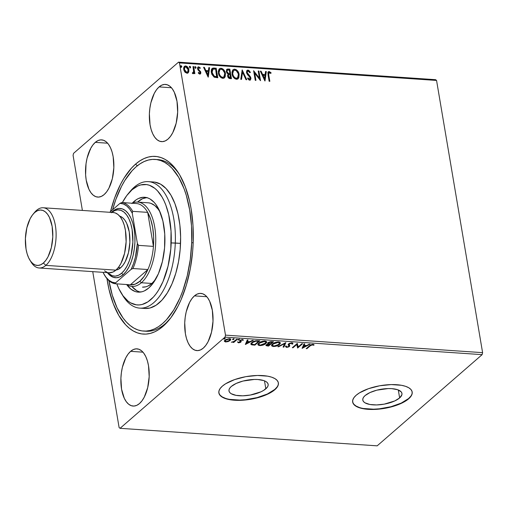 <?xml version="1.0" encoding="UTF-8"?>
<svg xmlns="http://www.w3.org/2000/svg" width="508" height="508" viewBox="0 0 508 508"><rect width="100%" height="100%" fill="white"/><g stroke="black" fill="none" stroke-linecap="round" stroke-linejoin="round"><path stroke-width="0.76" d="M144.748 331.114A86.023 42.234 -86.1 0 0 165.157 323.78L163.005 326.352A89.046 43.713 93.9 0 1 106.972 278.657L108.985 289.37L113.227 303.574L118.847 315.538L125.641 324.796L129.394 328.301L133.344 331L137.446 332.88L141.656 333.915L145.948 334.093L150.266 333.413L154.578 331.889L158.833 329.527L163.005 326.352L170.904 317.703L177.971 306.267L181.108 299.637L186.43 284.88L190.329 268.599L192.653 251.416L193.186 242.691L192.996 225.406L191.122 208.883L189.579 201.111L185.337 186.906L179.718 174.942L176.447 169.945L172.923 165.678L169.17 162.179L165.221 159.474L161.119 157.601L156.909 156.566L152.622 156.388L148.298 157.067L143.986 158.591L139.732 160.953L135.56 164.122L137.325 165.792L135.56 164.122L131.528 168.078L124.009 178.168L120.593 184.214L114.63 197.993L110.484 211.607A89.046 43.713 93.9 0 1 135.56 164.122A89.046 43.713 93.9 0 1 178.86 173.526A89.046 43.713 93.9 0 1 168.859 320.3A89.046 43.713 93.9 0 1 163.005 326.352L165.157 323.78A86.023 42.234 93.9 0 1 146.056 331.241L143.434 331.064A86.023 42.234 93.9 0 1 108.915 280.67M265.836 388.804A19.863 7.601 -9.6 0 1 244.373 395.751A19.863 7.601 -9.6 0 1 228.987 390.944A19.863 7.601 -9.6 0 1 231.311 386.455L236.195 383.438L242.964 381.064L254.356 379.451L257.905 379.52L263.798 380.587L265.925 381.54L267.379 382.727L268.11 384.105L268.091 385.616L267.322 387.204L263.684 390.366L260.947 391.82L250.406 395.027L242.786 395.815L236.049 395.351L231.223 393.719L229.768 392.532L229.032 391.16L229.051 389.649L229.819 388.061L231.311 386.455A19.863 7.601 -9.6 0 1 252.768 379.514A19.863 7.601 -9.6 0 1 268.154 384.321A19.863 7.601 -9.6 0 1 265.836 388.804L264.49 380.841L265.836 388.804M399.637 397.929A19.863 7.601 -9.6 0 1 378.181 404.87A19.863 7.601 -9.6 0 1 362.788 400.063A19.863 7.601 -9.6 0 1 365.112 395.573L369.995 392.557L376.765 390.182L388.156 388.569L391.706 388.639L397.605 389.706L401.18 391.846L401.911 393.224L401.892 394.735L399.637 397.929L394.754 400.939L384.207 404.146L376.587 404.933L369.849 404.476L365.023 402.838L363.569 401.65L362.833 400.279L362.852 398.767L363.62 397.18L365.112 395.573A19.863 7.601 -9.6 0 1 386.569 388.633A19.863 7.601 -9.6 0 1 401.955 393.44A19.863 7.601 -9.6 0 1 399.637 397.929L398.291 389.96L399.637 397.929M352.635 401.917A30.182 11.551 170.4 0 0 376.168 409.08A30.182 11.551 170.4 0 0 408.61 398.539L408.654 398.812A30.182 11.551 -9.6 0 1 376.041 409.359A30.182 11.551 -9.6 0 1 352.66 402.057A30.182 11.551 -9.6 0 1 356.184 395.237L353.924 397.675L352.755 400.088L352.723 402.387L353.841 404.476L356.051 406.279L359.277 407.727L363.391 408.762L373.628 409.461L385.204 408.267L396.354 405.359L401.231 403.39L405.384 401.18L408.654 398.812L410.921 396.373L412.09 393.96L412.115 391.668L411.004 389.572L408.788 387.769L405.562 386.321L401.447 385.286L391.211 384.588L379.635 385.788L368.484 388.69L359.454 392.868L356.184 395.237A30.182 11.551 -9.6 0 1 388.798 384.689A30.182 11.551 -9.6 0 1 412.185 391.992A30.182 11.551 -9.6 0 1 408.654 398.812L408.61 398.539A30.182 11.551 170.4 0 0 412.159 391.852M218.834 392.798A30.182 11.551 170.4 0 0 242.367 399.955A30.182 11.551 170.4 0 0 274.809 389.42L274.853 389.693A30.182 11.551 -9.6 0 1 242.24 400.24A30.182 11.551 -9.6 0 1 218.859 392.938A30.182 11.551 -9.6 0 1 222.383 386.118L220.123 388.556L218.954 390.97L218.923 393.268L220.04 395.357L222.25 397.161L225.476 398.609L229.591 399.644L239.827 400.342L251.403 399.148L262.553 396.24L267.43 394.272L271.583 392.062L274.853 389.693L277.12 387.255L278.282 384.842L278.314 382.543L277.197 380.454L274.987 378.65L271.761 377.203L267.646 376.168L257.41 375.469L245.834 376.663L234.683 379.571L225.654 383.75L222.383 386.118A30.182 11.551 -9.6 0 1 254.997 375.571A30.182 11.551 -9.6 0 1 278.378 382.873A30.182 11.551 -9.6 0 1 274.853 389.693L274.809 389.42A30.182 11.551 170.4 0 0 278.352 382.734M159.106 86.906L171.444 87.744L159.106 86.906L156.559 89.687L154.286 93.37L150.87 102.832L149.866 108.248L149.384 113.843L150.05 124.733L151.168 129.603L152.762 133.839L154.775 137.274L157.118 139.776L159.709 141.249L162.446 141.637L165.227 140.932L167.938 139.148A28.677 14.078 93.9 0 1 161.576 141.637A28.677 14.078 93.9 0 1 149.396 118.542A28.677 14.078 93.9 0 1 159.106 86.906A28.677 14.078 93.9 0 1 165.475 84.417A28.677 14.078 93.9 0 1 177.648 107.506A28.677 14.078 93.9 0 1 167.938 139.148L170.485 136.36L172.758 132.677L176.174 123.215L177.66 112.204L177 101.321L174.282 92.215L172.269 88.779L169.926 86.277L167.335 84.804L164.598 84.411L161.817 85.122L159.106 86.906M130.626 351.333L142.964 352.171L130.626 351.333L128.079 354.114L125.806 357.797L122.39 367.259L121.387 372.675L120.904 378.27L121.564 389.16L124.282 398.266L126.295 401.701L128.638 404.203L131.229 405.676L133.966 406.063L136.747 405.359L139.459 403.574A28.677 14.078 93.9 0 1 133.09 406.063A28.677 14.078 93.9 0 1 120.917 382.969A28.677 14.078 93.9 0 1 130.626 351.333A28.677 14.078 93.9 0 1 136.989 348.844A28.677 14.078 93.9 0 1 149.168 371.932A28.677 14.078 93.9 0 1 139.459 403.574L142.005 400.787L144.278 397.104L147.695 387.642L149.181 376.631L148.514 365.747L147.396 360.877L145.802 356.641L143.789 353.206L141.446 350.704L138.855 349.231L136.119 348.837L133.337 349.548L130.626 351.333M194.45 295.878L206.788 296.716L194.45 295.878L191.903 298.66L189.63 302.343L186.214 311.804L185.21 317.221L184.728 322.815L185.395 333.705L186.512 338.576L188.112 342.811L190.119 346.246L192.462 348.748L195.053 350.222L197.796 350.609L200.571 349.904L203.289 348.12A28.677 14.078 93.9 0 1 196.92 350.609A28.677 14.078 93.9 0 1 184.747 327.514A28.677 14.078 93.9 0 1 194.45 295.878A28.677 14.078 93.9 0 1 200.819 293.389A28.677 14.078 93.9 0 1 212.992 316.484A28.677 14.078 93.9 0 1 203.289 348.12L205.829 345.332L208.109 341.649L211.519 332.188L213.004 321.177L212.344 310.293L209.626 301.187L207.62 297.751L205.27 295.25L202.679 293.776L199.942 293.383L197.161 294.094L194.45 295.878M95.282 142.361L107.62 143.199L95.282 142.361L92.735 145.142L90.456 148.825L87.046 158.286L86.036 163.703L85.617 174.866L86.22 180.188L88.938 189.294L90.951 192.729L93.294 195.231L95.885 196.704L98.622 197.091L101.403 196.38L104.115 194.602A28.677 14.078 93.9 0 1 97.746 197.091A28.677 14.078 93.9 0 1 85.573 173.996A28.677 14.078 93.9 0 1 95.282 142.361A28.677 14.078 93.9 0 1 101.644 139.871A28.677 14.078 93.9 0 1 113.817 162.96A28.677 14.078 93.9 0 1 104.115 194.602L106.661 191.814L108.934 188.131L112.351 178.67L113.836 167.659L113.17 156.775L112.052 151.905L110.452 147.669L108.445 144.234L106.102 141.732L103.511 140.259L100.774 139.865L97.993 140.576L95.282 142.361M73.076 155.346L82.391 210.426L73.076 155.346L73.552 153.352L178.511 62.16L73.552 153.352L73.076 155.346M92.742 271.64L119.113 427.558L92.742 271.64M179.451 62.922L436.556 80.442L482.6 352.654L225.489 335.134L179.451 62.922L225.489 335.134L225.012 337.128L482.124 354.647L377.165 445.84L120.059 428.314L225.012 337.128L120.059 428.314L119.113 427.558L120.059 428.314L377.165 445.84L482.124 354.647L225.012 337.128L225.489 335.134L482.6 352.654L482.124 354.647L482.6 352.654L436.556 80.442L179.451 62.922L178.511 62.16L179.451 62.922M184.29 66.446L185.661 65.938L184.429 66.313L183.686 69.38L184.791 71.933L186.893 73.222L188.112 72.841L188.811 71.634L188.862 69.736L188.157 67.793L186.855 66.351L185.363 65.938L183.909 67.043L183.61 68.453L184.067 70.701L185.236 72.422L187.179 73.222L188.601 72.187L187.966 72.955M192.964 73.635L193.999 72.555L193.713 72.803L193.999 72.555L194.17 73.59L194.875 73.641L193.688 66.605L192.983 66.561L193.65 71.799L192.386 73.355L193.364 73.552L193.999 72.555L194.17 73.59L194.875 73.641L193.688 66.605L194.551 73.616L193.688 66.605L192.983 66.561L193.681 71.33L192.386 73.355L193.516 73.444L193.231 73.692M199.796 74.098L200.717 73.552L200.768 72.066L198.526 69.45L198.228 68.377L198.914 67.697L200.006 68.504L200.304 67.882L198.361 66.846L197.675 67.431L197.542 68.758L198.069 70.015L200.089 72.161L199.752 73.222L198.571 72.428L198.26 73.006L199.358 73.978L200.463 73.895L200.825 72.346L198.241 68.77L198.914 67.697L200.006 68.504L200.304 67.882L198.691 66.827L197.968 67.05L197.542 68.758L200.127 72.333L199.606 73.228L198.571 72.428L198.26 73.006L199.796 74.098M214.039 67.996L212.325 68.288L211.411 69.609L211.214 71.603L211.83 74.314L214.166 77.172L217.799 77.762L216.173 68.142L212.109 68.447L211.315 72.447L214.166 77.172L217.799 77.762L216.173 68.142L217.475 77.743L215.887 68.389L214.039 67.996M229.832 69.069L226.828 69.291L226.289 71.533L226.892 73.031L228.156 74.092L227.59 75.502L228.149 77.451L229.26 78.429L231.458 78.696L229.832 69.069L231.127 78.67L229.832 69.069L226.847 69.278L226.289 71.533L228.156 74.092L227.641 76.079C227.908 77.597 228.746 78.442 230.156 78.607L231.458 78.696L229.832 69.069M242.189 69.913L240.76 79.331L241.529 79.381L242.526 72.231L245.993 79.686L246.761 79.737L242.189 69.913L240.76 79.331L241.529 79.381L242.526 72.231L245.993 79.686L246.761 79.737L242.189 69.913M258.204 71.006L259.41 78.162L253.613 70.695L255.238 80.315L255.943 80.366L254.73 73.184L260.534 80.677L258.909 71.05L258.204 71.006L259.41 78.162L253.613 70.695L255.238 80.315L255.943 80.366L254.73 73.184L260.534 80.677L258.909 71.05L258.204 71.006M268.751 74.911L268.58 73.431L268.986 72.561L270.827 73.45L271.062 72.733L269.138 71.507L268.249 71.787L267.849 72.644L269.132 81.261L269.837 81.312L268.751 74.911L268.472 75.152L269.507 81.286L268.472 75.152L269.316 72.492L270.827 73.45L271.062 72.733L269.138 71.507L268.294 71.749L268.027 74.765L269.132 81.261L269.837 81.312L268.751 74.911M265.011 80.982L266.325 71.558L265.557 71.507L265.132 74.524L262.553 74.352L261.087 71.203L260.318 71.152L264.89 80.975L266.325 71.558L265.557 71.507L265.132 74.524L262.553 74.352L261.087 71.203L260.318 71.152L265.011 80.982M247.974 70.066L246.672 70.847L246.52 72.758L247.517 74.67L249.784 77.057L250.215 78.461L249.479 79.191L248.037 77.876L247.587 78.429L249.009 79.991L250.044 80.137L250.933 78.816L250.679 77.279L247.18 72.6L247.326 71.52L248.05 71.056L249.898 72.758L250.393 72.307L248.742 70.307L247.688 70.314L250.107 72.555L250.393 72.307L247.974 70.066L247.059 70.345L246.475 72.536L250.196 78.035L249.479 79.191L248.037 77.876L247.587 78.429L249.638 80.175L250.45 79.915L250.895 78.041L250.285 76.556L247.18 72.6L247.523 71.272L248.19 71.056L249.898 72.758L250.393 72.307L249.898 72.746L249.136 71.101L247.688 70.314L247.974 70.066M237.833 78.981L238.925 76.371L238.341 72.942L236.798 70.599L234.436 69.406C236.938 70.174 238.398 71.926 238.83 74.663L239.116 74.416C238.684 71.679 237.217 69.926 234.721 69.158L232.962 69.799L234.721 69.158L233.096 69.672L232.054 73.984C232.48 76.759 233.959 78.524 236.487 79.28L238.093 78.753L239.116 74.416L238.919 73.552L237.7 71.069L236.36 69.748L233.928 69.228L232.721 70.079L231.959 72.276L232.543 75.724L234.829 78.696L237.28 79.204L238.849 77.68L239.116 74.416L237.954 78.867M224.174 78.048L225.266 75.438L224.688 72.009L223.145 69.672L220.783 68.478C223.279 69.247 224.746 70.999 225.171 73.736L225.457 73.489C225.025 70.752 223.564 68.999 221.063 68.231L219.304 68.866L221.063 68.231L219.437 68.745L218.402 73.05C218.827 75.825 220.301 77.591 222.834 78.353L224.441 77.819L225.457 73.489L225.266 72.625L224.047 70.142L222.707 68.821L220.269 68.301L219.062 69.145L218.307 71.349L218.891 74.797L221.171 77.768L223.241 78.346L224.295 77.934L225.196 76.746L225.457 73.489L224.295 77.934M208.267 77.114L209.582 67.691L208.813 67.64L208.388 70.656L205.81 70.485L204.349 67.335L203.575 67.285L208.147 77.108L209.582 67.691L208.813 67.64L208.388 70.656L205.81 70.485L204.349 67.335L203.575 67.285L208.267 77.114M195.701 68.205L195.675 67.405L195.034 66.846L195.758 67.685L196.037 67.437L195.313 66.599L194.901 66.853L195.313 66.599L194.862 67.361L195.586 68.199L195.961 67.158L195.072 66.656L194.862 67.361L195.32 68.11L195.828 68.142L196.056 67.577L195.301 68.447M190.284 67.837L190.259 67.037L189.617 66.472L190.341 67.316L190.627 67.069L189.903 66.23L189.49 66.484L189.903 66.23L189.446 66.993L190.17 67.831L190.544 66.789L189.662 66.288L189.446 66.993L189.903 67.742L190.411 67.774L190.627 67.069L189.89 68.078M181.458 67.234L181.432 66.434L180.785 65.875L181.515 66.713L181.794 66.465L181.07 65.627L180.657 65.881L181.07 65.627L180.619 66.389L181.343 67.227L181.718 66.192L180.829 65.684L180.619 66.389L181.077 67.139L181.585 67.17L181.813 66.605L181.058 67.475M228.181 341.566L230.645 339.928L230.676 339.179L229.718 338.722L226.371 339.293L224.352 341.027L225.393 341.928L228.181 341.566L228.117 341.205L228.181 341.566L230.149 340.493L230.753 339.388L229.425 338.696L224.974 340.144L224.365 341.306L225.673 341.96L228.181 341.566M237.369 339.293L236.665 339.249L233.731 341.586L231.331 342.227L233.572 341.935L233.039 342.398L233.744 342.449L237.369 339.293L236.665 339.249L234.086 341.382L231.331 342.227L233.572 341.935L233.039 342.398L233.744 342.449L237.369 339.293M240.551 339.871L240.462 340.735L240.57 339.979L240.64 340.424L242.087 339.973L242.024 339.585L242.678 340.373L242.583 339.82L242.976 339.681L242.678 340.373L243.415 340.106L242.456 339.585L239.916 340.392L239.586 340.893L240.201 341.166L239.878 340.849L240.144 342.068L237.725 342.297L238.735 342.843L240.468 342.386L241.205 341.598L240.563 340.5L241.668 339.998L243.415 340.106L242.862 339.642L240.119 340.233L239.586 340.893L240.144 342.068L237.725 342.297L238.576 342.837L237.636 341.744M257.721 340.684L255.53 340.779L253.143 341.63L251.193 343.148L250.92 344.31L251.924 344.862L254.889 345.142L259.855 340.83L257.721 340.684C255.092 340.671 253.111 341.293 251.784 342.544L250.85 344.1L251.492 344.741L254.889 345.142L259.855 340.83L257.721 340.684M273.514 341.757L270.65 341.668L268.732 342.278L267.729 343.173L268.281 343.91L266.522 344.64L265.982 345.586L268.548 346.075L273.514 341.757L271.678 341.636L268.097 342.71L267.691 343.433L268.281 343.91L266.363 344.773L265.951 345.504L268.548 346.075L273.514 341.757M285.871 342.602L277.844 346.704L278.619 346.761L284.613 343.637L283.083 347.066L283.851 347.116L285.871 342.602L277.844 346.704L278.619 346.761L284.613 343.637L283.083 347.066L283.851 347.116L285.871 342.602M301.885 343.694L298.19 346.9L297.294 343.383L292.329 347.694L293.033 347.739L296.736 344.526L297.625 348.056L302.59 343.738L301.885 343.694L298.19 346.9L297.294 343.383L292.329 347.694L293.033 347.739L296.736 344.526L297.625 348.056L302.59 343.738L301.885 343.694M310.229 345.821L311.925 344.818L313.411 345.256L314.154 344.945L312.991 344.329L310.852 344.786L306.216 348.64L306.927 348.685L310.229 345.821L310.134 345.269L306.832 348.139L306.927 348.685L310.229 345.821L312.49 344.773L313.411 345.256L314.154 344.945L312.991 344.329L309.569 345.726L306.216 348.64L306.927 348.685L306.8 348.132L310.134 345.269L310.229 345.821M302.101 348.361L310.007 344.246L309.239 344.195L306.705 345.51L304.121 345.338L304.768 343.891L304 343.84L302.101 348.361L310.007 344.246L309.239 344.195L306.705 345.51L304.121 345.338L304.768 343.891L304 343.84L302.101 348.361M292.754 343.237L292.805 343.973L291.821 342.887L289.496 343.345L288.207 344.329L288.861 345.973L288.627 346.494L287.293 346.983L286.48 346.342L285.623 346.57L286.556 347.421L288.861 346.869L289.744 345.923L289.128 344.087L291.243 343.325L291.795 343.446L291.979 344.151L292.805 343.973L292.665 343.148L291.821 342.887L288.544 343.922L288.119 344.78L288.842 345.91L288.627 346.494L287.077 346.977L286.48 346.342L285.636 346.818M280.283 342.703L279.527 344.475L280.372 342.97L278.575 341.986C275.857 342.1 273.812 342.779 272.44 344.011L271.57 345.535L273.406 346.52L273.317 345.992L273.406 346.52C276.123 346.392 278.162 345.707 279.527 344.475L280.365 343.313L279.883 342.309L278.143 341.973L275.838 342.316L272.034 344.405L271.577 345.561L272.275 346.297L276.142 346.183L278.752 345.046L279.527 344.475L279.432 343.922L278.975 344.284M266.624 341.77L265.868 343.541L266.719 342.043L264.916 341.052C262.198 341.173 260.159 341.846 258.782 343.084L257.912 344.608L259.753 345.592L259.664 345.065L259.753 345.592C262.465 345.459 264.509 344.78 265.868 343.541L266.706 342.379L266.224 341.376L264.49 341.039L262.185 341.382L258.382 343.478L257.918 344.634L258.623 345.37L262.103 345.351L265.633 343.738L265.779 342.995L260.229 345.148L258.788 344.361L259.404 342.614L259.486 343.135L264.433 341.497L264.351 341.039L265.849 342.284L264.763 343.808L261.322 345.103L259.632 345.053L258.851 344.538L258.934 343.764L259.886 342.824L262.966 341.592L265.468 341.763L265.843 342.563L265.335 343.345M245.358 344.494L253.263 340.379L252.495 340.328L249.961 341.643L247.383 341.471L248.025 340.023L247.256 339.973L245.358 344.494L253.263 340.379L252.495 340.328L249.961 341.643L247.383 341.471L248.025 340.023L247.256 339.973L245.358 344.494M239.255 339.75L238.792 339.369L237.954 339.922L239.078 339.877L239.192 339.369L239.255 339.75L239.084 339.35L238.081 339.674L238.252 340.074L239.255 339.75L239.084 339.35M233.839 339.382L233.375 339.001L232.537 339.554L233.667 339.503L233.775 339.001L233.839 339.382L233.667 338.982L232.664 339.306L232.842 339.7L233.839 339.382L233.667 338.982M225.012 338.779L224.542 338.398L223.711 338.95L224.834 338.906L224.949 338.398L225.012 338.779L224.834 338.385L223.838 338.703L224.009 339.103L225.012 338.779L224.834 338.385M435.616 79.686L178.511 62.16L435.616 79.686L436.556 80.442L435.616 79.686M90.5 149.72L90.005 149.758M162.954 160.617A86.023 42.234 -86.1 0 0 161.62 160.903A86.023 42.234 -86.1 0 1 162.954 160.617M155.175 159.417L157.753 159.588A86.023 42.234 93.9 0 1 179.673 174.866A86.023 42.234 -86.1 0 0 156.439 159.544M169.843 319.087A86.023 42.234 93.9 0 1 165.157 323.78A86.023 42.234 -86.1 0 0 169.843 319.087M229.546 399.371L239.782 400.069L245.51 399.701L257.092 397.612L267.386 393.998L274.809 389.42L277.07 386.982M218.878 392.989L219.989 395.078L222.206 396.881L225.431 398.329M363.347 408.489L373.583 409.188L379.311 408.819L390.893 406.73L401.187 403.117L408.61 398.539L410.87 396.1M352.679 402.107L353.79 404.197L356.006 406L359.232 407.448M313.747 344.526L313.315 344.703L313.411 345.256L312.788 344.316L312.877 344.869L312.788 344.322L313.747 344.526M312.414 344.335L312.49 344.773L312.414 344.335M304.444 343.865L304.121 345.338L304.444 343.865M306.451 345.497L305.867 345.802L306.451 345.497M303.212 347.18L302.292 347.663L303.212 347.18M304.114 345.269L303.238 347.313L303.822 345.25L303.238 347.313L303.917 345.802L305.892 345.935L305.81 345.453L305.892 345.935L303.238 347.313L305.892 345.935L303.917 345.802L304.114 345.269M301.917 343.694L297.529 347.504L297.625 348.056L296.64 343.973L296.736 344.526L296.64 343.973L292.938 347.193L293.033 347.739L292.906 347.186L296.64 343.973L297.529 347.504L301.917 343.694M289.147 343.427L288.982 344.418L289.16 343.51L289.243 343.98L291.363 343.332L291.294 342.887L291.979 344.151L292.805 343.973L292.754 342.919M292.805 343.973L292.71 343.421L291.979 343.579L292.767 343.071M291.916 343.218L291.979 344.151M291.884 343.599L291.274 342.786M289.655 345.294L289.357 346.526L289.75 345.84L288.982 344.418M285.623 346.57L286.556 347.421L286.461 346.869L286.556 347.421L289.357 346.526L289.262 345.973L288.804 346.297M285.655 346.551L286.461 346.869L285.528 346.018M286.404 346.018L286.48 346.342M288.842 345.91L288.627 346.494M288.747 345.357L288.868 346.005M288.766 346.316L289.636 345.459M288.893 343.865L289.033 343.541M291.522 342.824L291.922 343.351M285.471 342.741L283.851 347.116L283.318 346.532L283.756 346.564L285.471 342.741M284.543 343.224L284.613 343.637L284.543 343.224M278.543 346.342L278.619 346.761L278.543 346.342M273.215 345.961L271.57 345.256M278.943 344.31L280.27 342.76M271.482 345.015L271.983 345.65L273.317 345.973M272.18 345.751L272.555 345.865M278.594 341.967L279.502 343.198L278.816 344.43L273.888 346.075L272.447 345.288L273.056 343.541L273.145 344.062L278.086 342.43L278.009 341.973L279.508 343.218L277.952 345.04L274.599 346.075L272.618 345.624L272.821 344.38L275.19 342.913L277.914 342.417L279.387 342.925M272.898 343.656L272.351 344.741L273.05 343.51M279.508 343.218L278.695 341.998M272.84 341.713L268.453 345.523L268.548 346.075L268.421 345.523L272.84 341.713M267.164 345.465L267.246 345.986L267.164 345.465M267.017 345.421L266.014 345.18M265.951 345.123L267.157 345.434M268.592 342.913L268.586 342.335M266.757 344.748L266.859 344.386M268.065 343.719L269.151 343.611M268.351 345.58L267.621 345.529L266.998 344.348L267.081 344.811L269.583 344.176L269.494 343.681L269.939 344.202L269.856 343.713L269.939 344.202L268.351 345.58L266.954 345.396L266.948 344.938L268.161 344.272L269.939 344.202L268.351 345.58M266.795 344.462L266.821 345.23L267.081 344.811M268.808 342.76L268.541 343.249L269.03 343.605L268.808 342.76L269.297 342.443L271.488 342.1L271.405 341.624L271.488 342.1L272.294 342.151L272.212 341.668L272.294 342.151L270.453 343.757L269.03 343.605L268.808 342.76L271.488 342.1L272.294 342.151L270.453 343.757L268.243 343.675M268.713 342.208L268.935 343.052M259.556 345.034L257.912 344.322M265.284 343.376L266.617 341.827M257.823 344.081L258.324 344.722L259.658 345.04M258.528 344.818L258.896 344.932M264.935 341.039L265.748 342.017M259.245 342.722L258.839 343.211M259.074 342.894L259.397 342.582M265.849 342.284L265.036 341.065M259.182 340.785L254.8 344.589L254.889 345.142L254.762 344.589L259.182 340.785M253.416 344.551L253.498 345.046L253.416 344.551M252.578 344.424L251.403 344.195L251.492 344.741L250.857 343.808M250.831 343.757L252.857 344.456M251.676 343.364L252.26 342.163L251.746 343.833L252.489 342.595L252.4 342.068L252.489 342.595L255.867 341.154L255.797 340.735L255.867 341.154L257.88 341.173L257.797 340.69L257.88 341.173L258.642 341.224L254.692 344.653L252.336 344.361L251.746 343.833M258.559 340.741L258.642 341.224L258.559 340.741M247.701 339.998L247.383 341.471L247.701 339.998M249.714 341.63L249.123 341.935L249.714 341.63M246.475 343.313L245.548 343.795L246.475 343.313M247.371 341.401L246.494 343.446L247.079 341.382L246.494 343.446L247.174 341.935L249.149 342.068L249.066 341.586L249.149 342.068L246.494 343.446L249.149 342.068L247.174 341.935L247.371 341.401M239.586 340.893L239.973 341.401M242.437 339.573L241.999 339.427M241.109 341.052L240.868 342.1L241.179 341.465L240.513 340.385M241.205 341.598L240.843 341.109M238.576 342.29L238.576 342.837L240.868 342.1L240.779 341.554L240.29 341.878M237.871 342.081L238.639 342.29M240.119 341.967L241.078 341.173M239.166 339.204L238.163 339.522M238.176 339.598L238.252 340.074L238.176 339.598M238.081 339.674L238.252 340.074M238.303 339.522L238.989 339.325M236.696 339.249L233.648 341.897L233.744 342.449L233.566 341.89L236.696 339.249M233.75 338.836L232.747 339.154M232.759 339.23L232.842 339.7L232.759 339.23M232.664 339.306L232.842 339.7M232.886 339.154L233.572 338.957M225.59 341.465L225.673 341.96L225.59 341.465M224.32 340.881L225.577 341.408L224.276 340.76M230.645 339.134L230.149 340.493L230.061 339.947L229.622 340.277M229.222 340.519L230.657 339.096M224.65 341.192L225.05 341.332M229.292 338.595L229.838 339.058M226.117 341.573L225.196 341.039L225.596 339.693L225.679 340.189L228.981 339.084L228.917 338.684L229.927 339.579L229.445 340.443L226.117 341.573L225.209 340.824L226.263 339.776L228.505 339.084L229.934 339.611L228.568 341.008L226.117 341.573M229.927 339.579L229.591 338.709M224.917 338.233L223.914 338.55M223.933 338.626L224.009 339.103L223.933 338.626M223.838 338.703L224.009 339.103M224.06 338.55L224.746 338.353M254.692 344.653L252.019 344.208L251.758 343.573L252.489 342.595L255.162 341.274L258.642 341.224L254.692 344.653M268.154 71.888L269.138 71.507L268.853 71.755L270.777 72.981L271.062 72.733L270.669 73.317L269.894 72.168L268.148 71.895M268.751 72.784L269.316 72.492M269.03 72.739L268.472 75.152L268.307 73.476L268.859 72.752M260.445 71.425L261.087 71.203L260.807 71.45L262.268 74.6L265.132 74.524L262.268 74.6L260.445 71.425M265.519 71.768L266.325 71.558L264.789 80.759L266.04 71.806L265.519 71.768M262.738 75.603L264.274 78.905L264.56 78.657L263.023 75.355L262.738 75.603L264.274 78.905L264.56 78.657L263.023 75.355L264.998 75.495L264.56 78.657L264.998 75.495L262.738 75.603M258.248 71.272L258.909 71.05L260.159 80.366L258.623 71.298L258.248 71.272M254.445 73.431L254.73 73.184L255.613 80.34L254.445 73.431M253.702 71.234L259.131 78.41L259.41 78.162L259.131 78.41L253.702 71.234M250.654 79.064L250.006 76.803L247.155 73.577L246.951 71.971L247.396 71.412L246.901 72.847L247.18 72.6L247.288 73.806L247.574 73.558L247.288 73.806L248.723 75.419L249.003 75.171L248.723 75.419L250.006 76.803L250.285 76.556L250.006 76.803L250.615 78.289L250.895 78.041L250.304 80.023M249.574 79.362L248.749 79.286L247.758 78.118L249.193 79.438L249.79 79.146M249.669 79.292L249.955 79.051L249.479 79.191M250.107 80.207L250.476 79.75M242.005 70.377L246.348 79.712L242.005 70.377M242.24 72.479L241.281 79.362L242.24 72.479M238.195 78.588L238.398 78.27M237.376 78.029L235.331 78.384L233.191 76.346L232.397 72.904L233.242 70.872M233.42 70.726L232.48 74.282L233.559 70.593L234.912 70.148C236.906 70.777 238.068 72.187 238.404 74.371L237.585 77.857L236.29 78.296C234.277 77.654 233.102 76.232 232.766 74.035L232.48 74.282C232.816 76.479 233.991 77.902 236.004 78.537L237.439 77.972M226.708 69.412L227.997 68.948L229.546 69.317L226.549 69.539M229.254 73.812L227.851 73.501L227.006 72.65L226.676 71.412L227.209 70.32L226.714 71.825L228.111 73.622L229.254 73.812M228.53 74.892L228.06 76.352L228.346 76.111L228.06 76.352L229.572 77.857L229.851 77.61L228.346 76.111L228.657 74.746L230.061 74.574L230.302 77.908L228.543 77.419L228.035 76.156L228.263 75.108M229.895 73.59L228.111 73.622L228.397 73.374L226.993 71.577L226.714 71.825L227.349 70.174L229.292 70.009L229.895 73.59L228.397 73.374L227.457 72.657L226.962 71.164L227.489 70.072L229.292 70.009L229.895 73.59M229.851 77.61L228.917 77.26L228.403 76.384L228.346 75.343L229.057 74.568L230.061 74.574L230.581 77.66L229.851 77.61M224.536 77.654L224.746 77.337M223.723 77.102L221.679 77.457L219.532 75.413L218.745 71.971L219.583 69.945M219.767 69.799L218.821 73.349L219.907 69.666L221.259 69.221C223.247 69.85 224.415 71.253 224.752 73.444L223.926 76.924L222.631 77.362C220.618 76.721 219.443 75.305 219.107 73.101L218.821 73.349C219.164 75.552 220.339 76.968 222.352 77.61L223.78 77.038M211.976 68.574L213.754 68.243L211.912 68.618M212.96 68.25L212.528 68.326M212.744 69.393L211.741 72.746L212.02 72.498L211.741 72.746L214.103 76.537L216.643 76.975L216.929 76.727L214.389 76.289L212.02 72.498L213.03 69.145L215.633 69.082L216.643 76.975L214.103 76.537L212.465 74.892L211.639 71.736L212.503 69.52M213.608 76.238L213.163 75.851M212.363 69.628L213.462 69.037L215.633 69.082L216.929 76.727L214.389 76.289L212.744 74.644L211.938 71.101L212.249 69.888L213.03 69.145M203.708 67.558L204.349 67.335L204.064 67.583L205.53 70.733L208.388 70.656L205.53 70.733L203.708 67.558M208.775 67.901L209.582 67.691L208.045 76.892L209.296 67.939L208.775 67.901M205.994 71.736L207.531 75.038L207.816 74.79L206.28 71.488L205.994 71.736L207.531 75.038L207.816 74.79L206.28 71.488L208.255 71.628L207.816 74.79L208.255 71.628L205.994 71.736M199.6 73.406L198.291 72.676L199.32 73.476L199.758 73.216M197.828 67.189L198.691 66.827L198.406 67.075L200.019 68.123L200.304 67.882L199.904 68.37L199.079 67.278L197.79 67.215M198.368 67.977L198.914 67.697M198.628 67.945L197.961 69.018L198.241 68.77L198.241 69.698L198.526 69.45L198.241 69.698L199.117 70.472L199.396 70.225L199.117 70.472L200.133 71.495L200.419 71.247L200.133 71.495L200.546 72.593L200.825 72.346L200.311 74.003M200.279 74.035L200.393 72.034L198.139 69.539L198.285 68.021M195.313 66.599L194.748 66.935M193.078 73.793L193.713 72.803L193.37 73.546M192.31 72.879L193.135 72.746M193.027 66.827L193.402 66.853L193.027 66.827M189.903 66.23L189.332 66.567M188.862 69.736C188.544 67.742 187.477 66.478 185.661 65.938L185.376 66.186C187.192 66.719 188.258 67.989 188.582 69.983L188.601 72.187L188.862 69.736M187.649 73.222L188.639 71.272L187.998 68.269L186.341 66.459L184.296 66.446M188.531 71.876L188.639 71.272M187.255 72.371L186.011 72.498L184.582 71.076L184.055 68.751L184.728 67.266M184.791 67.227L184.106 69.672L184.925 67.088L185.807 66.802L188.157 69.685L187.579 72.092L186.747 72.358L184.391 69.425L184.106 69.672L186.461 72.6L187.433 72.2M181.07 65.627L180.505 65.964M232.766 74.035L232.683 72.657L233.521 70.631L234.747 70.142L236.22 70.631L238.252 73.679L238.487 75.749L238.036 77.311L236.614 78.289L234.969 77.794L233.477 76.098L232.766 74.035M219.107 73.101L219.031 71.73L219.869 69.698L221.088 69.215L222.567 69.704L224.6 72.752L224.834 74.816L224.377 76.384L222.961 77.356L221.317 76.86L219.818 75.165L219.107 73.101M184.391 69.425L185.014 67.018L186.696 67.132L188.112 69.45L187.82 71.825L186.969 72.352L185.858 72.009L184.391 69.425M139.725 308.121L144.971 308.477A63.386 31.121 -86.1 0 0 180.543 243.37L175.292 243.014A63.386 31.121 -86.1 0 0 161.538 188.989A63.386 31.121 -86.1 0 0 130.099 191.446L128.137 193.815A60.369 29.635 93.9 0 1 158.083 191.472A60.369 29.635 93.9 0 1 171.183 242.926L180.543 243.37A63.386 31.121 -86.1 0 0 153.594 181.997L148.342 181.642A63.386 31.121 93.9 0 1 175.292 243.014A63.386 31.121 93.9 0 1 139.725 308.121A63.386 31.121 93.9 0 1 122.174 294.577M121.355 293.319L122.98 295.929A63.386 31.121 -86.1 0 0 155.651 300.888A63.386 31.121 -86.1 0 0 175.292 243.014L171.183 242.926A60.369 29.635 93.9 0 1 152.476 298.044A60.369 29.635 93.9 0 1 121.355 293.319A60.369 29.635 93.9 0 1 116.821 283.864L118.783 288.557L123.012 295.777L127.953 301.034L130.632 302.863L136.271 304.825L139.179 304.94L142.107 304.476L147.917 301.828L153.473 296.99L156.089 293.795L158.572 290.138L163.005 281.54L168.059 266.109L170.821 248.837L171.044 231.204L168.719 214.738L165.843 205.111L164.04 200.851L162.027 197.009L157.417 190.741L154.87 188.373L149.409 185.274L146.552 184.582L140.716 184.931L137.795 185.972L132.086 189.732L126.733 195.605L122.358 202.571A60.369 29.635 93.9 0 1 128.137 193.815M155.55 279.438A42.259 20.745 93.9 0 1 142.475 287.128L145.834 286.81L147.879 286.08L151.873 283.451L141.364 282.753A42.259 20.745 -86.1 0 0 155.226 230.651A42.259 20.745 -86.1 0 0 132.124 203.232A42.259 20.745 93.9 0 1 137.725 202.095A42.259 20.745 93.9 0 1 155.664 236.125A42.259 20.745 93.9 0 1 141.364 282.753L151.86 283.464L155.626 279.337M132.232 203.187A47.542 23.343 93.9 0 1 144.647 197.269A47.542 23.343 93.9 0 1 164.852 243.3A47.542 23.343 93.9 0 1 138.176 292.132A47.542 23.343 93.9 0 1 126.683 284.588L130.816 289.065L135.109 291.503L137.363 292.049L141.961 291.776L144.259 290.957L148.755 287.992L152.971 283.369L158.42 273.71L162.395 261.563L164.567 247.955L164.751 234.074L162.916 221.107L159.233 210.166L155.899 204.483L154.013 202.209L149.904 198.901L147.714 197.904L143.173 197.263L138.563 198.45L136.29 199.714L131.915 203.53M131.807 286.404A47.542 23.343 -86.1 0 0 140.157 292.1L136.855 290.773L131.807 286.404M108.871 280.429L112.243 295.034L117.031 307.727L123.063 318.021L126.473 322.136L130.105 325.514L133.922 328.117L137.884 329.921L141.954 330.911L146.094 331.076L150.273 330.416L154.432 328.93L158.547 326.644L162.573 323.571L166.472 319.748L173.73 309.982L180.054 297.732L182.785 290.817L187.255 275.742L190.265 259.499L191.706 242.703L191.51 226.003L189.694 210.045L186.322 195.44L184.093 188.824L178.657 177.279L172.091 168.339L168.459 164.967L164.643 162.363L160.68 160.553L156.61 159.569L152.47 159.404L148.292 160.064L144.132 161.544L140.018 163.836L135.992 166.903L132.093 170.732L124.835 180.492L121.539 186.334L115.78 199.657L112.579 209.785A86.023 42.234 93.9 0 1 155.131 159.41A86.023 42.234 93.9 0 1 191.706 242.703L193.186 242.805L191.706 242.703A86.023 42.234 93.9 0 1 143.434 331.064M129.115 192.678A63.386 31.121 93.9 0 1 148.342 181.642M144.939 308.477L150.012 308L156.108 305.219L161.944 300.139L167.297 292.945L171.958 283.921L175.743 273.406L178.511 261.81L180.162 249.58L180.619 237.179L179.876 225.088L177.959 213.773L174.936 203.67L170.929 195.161L166.084 188.576L160.604 184.169L154.68 182.112M146.602 197.574A47.542 23.343 -86.1 0 0 137.554 202.082L142.5 198.717L147.11 197.536M148.946 202.889L150.946 203.371L154.769 205.537L158.223 209.22L160.128 212.204A42.259 20.745 93.9 0 0 148.222 202.813L137.725 202.095M104.565 275.184L105.048 275.965A40.748 20.009 -86.1 0 0 115.399 283.762L115.583 282.867A39.846 19.558 93.9 0 1 104.565 275.184A39.846 19.558 93.9 0 1 103.34 272.999L105.931 277.171L108.903 280.257L112.154 282.181L115.583 282.867L131.178 269.31L133.528 263.608L135.382 257.258L137.376 243.427L132.264 213.182L132.728 211.353A40.748 20.009 -86.1 0 0 121.78 202.527L136.735 203.549L121.78 202.527A40.748 20.009 93.9 0 1 132.728 211.353L147.682 212.369L153.435 246.386L138.481 245.364L137.376 243.427L132.264 213.182L132.728 211.353L147.682 212.369L153.435 246.386L153.632 236.747L152.686 227.527L150.666 219.246L147.682 212.369A40.748 20.009 -86.1 0 0 136.735 203.549L135.89 203.492A40.748 20.009 93.9 0 1 136.735 203.549A40.748 20.009 93.9 0 1 147.682 212.369A40.748 20.009 93.9 0 1 153.435 246.386A40.748 20.009 93.9 0 1 147.892 269.538A40.748 20.009 93.9 0 1 139.821 281.286L141.364 282.753A42.259 20.745 93.9 0 1 131.978 286.417A42.259 20.745 93.9 0 1 126.587 284.524A42.259 20.745 -86.1 0 0 141.364 282.753L139.821 281.286L144.158 276.32L147.892 269.538L130.353 284.785L135.128 284.163L139.821 281.286A40.748 20.009 93.9 0 1 130.353 284.785L115.399 283.762L115.583 282.867L131.178 269.31L132.937 268.522L147.892 269.538L130.353 284.785L115.399 283.762A40.748 20.009 93.9 0 1 104.813 275.571M121.78 202.527L120.021 203.321L109.696 212.287L120.021 203.321A39.846 19.558 93.9 0 1 132.264 213.182L129.667 209.017L126.695 205.924L123.444 204.006L120.021 203.321L121.78 202.527M147.892 269.538A40.748 20.009 -86.1 0 0 153.435 246.386L138.481 245.364A40.748 20.009 93.9 0 1 132.937 268.522L147.892 269.538M132.937 268.522A40.748 20.009 -86.1 0 0 138.481 245.364L137.376 243.427A39.846 19.558 93.9 0 1 131.178 269.31L132.937 268.522M33.769 213.436A30.182 14.821 93.9 0 1 36.544 210.376L34.817 212.433A27.769 13.633 93.9 0 1 52.14 226.39A27.769 13.633 93.9 0 1 43.37 263.023L45.841 265.366A30.182 14.821 -86.1 0 0 55.378 225.552A30.182 14.821 -86.1 0 0 36.544 210.376A30.182 14.821 93.9 0 1 43.243 207.759A30.182 14.821 93.9 0 1 56.058 232.067A30.182 14.821 93.9 0 1 45.841 265.366L115.894 270.142A30.182 14.821 -86.1 0 0 126.105 236.836A30.182 14.821 -86.1 0 0 113.29 212.535L43.243 207.759M112.452 211.474L111.658 212.42L115.735 209.315L119.101 208.458L122.415 208.928L125.552 210.712L128.391 213.741L130.823 217.9L132.753 223.025L134.112 228.924L134.842 235.363L134.918 242.1L134.334 248.876L133.115 255.429L131.312 261.512L128.981 266.884L126.225 271.342L123.146 274.714A34.709 17.043 -86.1 0 0 134.112 228.924A34.709 17.043 -86.1 0 0 112.452 211.474A34.709 17.043 -86.1 0 0 111.455 212.407L112.452 211.474M111.766 212.427A33.204 16.3 93.9 0 1 132.15 229.826A33.204 16.3 93.9 0 1 121.603 273.247L123.146 274.714L119.863 276.873L116.497 277.73L113.182 277.26L110.046 275.476L107.207 272.447M118.281 267.589L120.675 267.748A27.165 13.335 -86.1 0 0 129.908 239.122A27.165 13.335 -86.1 0 0 119.659 216.129L122.555 217.665L124.778 220.034L126.683 223.285L129.254 231.915L129.883 242.227L128.473 252.66L125.241 261.62L123.082 265.113L120.675 267.748L118.281 267.589M39.141 267.989L109.188 272.758A30.182 14.821 -86.1 0 0 115.894 270.142L45.841 265.366A30.182 14.821 93.9 0 1 39.141 267.989A30.182 14.821 93.9 0 1 30.518 261.074M113.233 212.528L115.252 212.935L117.983 214.49L120.453 217.126L122.568 220.739L124.244 225.196L125.425 230.321L126.124 241.783L124.562 253.378L120.968 263.334L118.567 267.208L115.894 270.142L113.036 272.021L109.125 272.758M107.226 272.358L104.502 270.802M34.817 212.433L37.44 210.706L40.132 210.02L42.786 210.395L45.295 211.823L47.568 214.249L49.511 217.576L52.14 226.39L52.788 236.938L51.346 247.599L48.038 256.762L45.834 260.331L43.37 263.023L40.742 264.751L38.049 265.436L35.401 265.062L32.893 263.633L30.62 261.207L28.677 257.886L27.127 253.784L26.041 249.066L25.4 238.525L26.841 227.857L30.143 218.694L32.353 215.132L36.544 210.376A30.182 14.821 -86.1 0 0 34.557 212.427L32.988 214.319A27.769 13.633 93.9 0 1 34.817 212.433M115.983 270.059A27.165 13.335 -86.1 0 0 120.675 267.748L118.104 269.437L115.468 270.11M111.373 212.757L114.516 210.693L117.729 209.874L120.904 210.325L123.901 212.033L126.619 214.928L128.943 218.904L130.791 223.806L132.093 229.451L132.861 242.056L131.14 254.806L129.407 260.623L127.184 265.76L124.549 270.021L121.603 273.247L118.459 275.311L115.246 276.136L112.071 275.685L107.658 272.656A33.204 16.3 93.9 0 0 121.603 273.247L123.146 274.714A34.709 17.043 -86.1 0 1 107.353 272.637M29.87 260.096L31.166 262.179A30.182 14.821 -86.1 0 0 45.841 265.366L43.37 263.023A27.769 13.633 93.9 0 1 29.87 260.096A27.769 13.633 93.9 0 1 32.988 214.319M272.447 345.288L272.351 344.741M267.691 343.433L267.602 342.881M268.541 343.243L268.446 342.697M258.788 344.361L258.699 343.808M239.389 339.515L239.293 338.969M233.972 339.147L233.877 338.601M230.753 339.388L230.657 338.836M225.196 341.039L225.108 340.493M225.146 338.544L225.05 337.998"/></g></svg>
